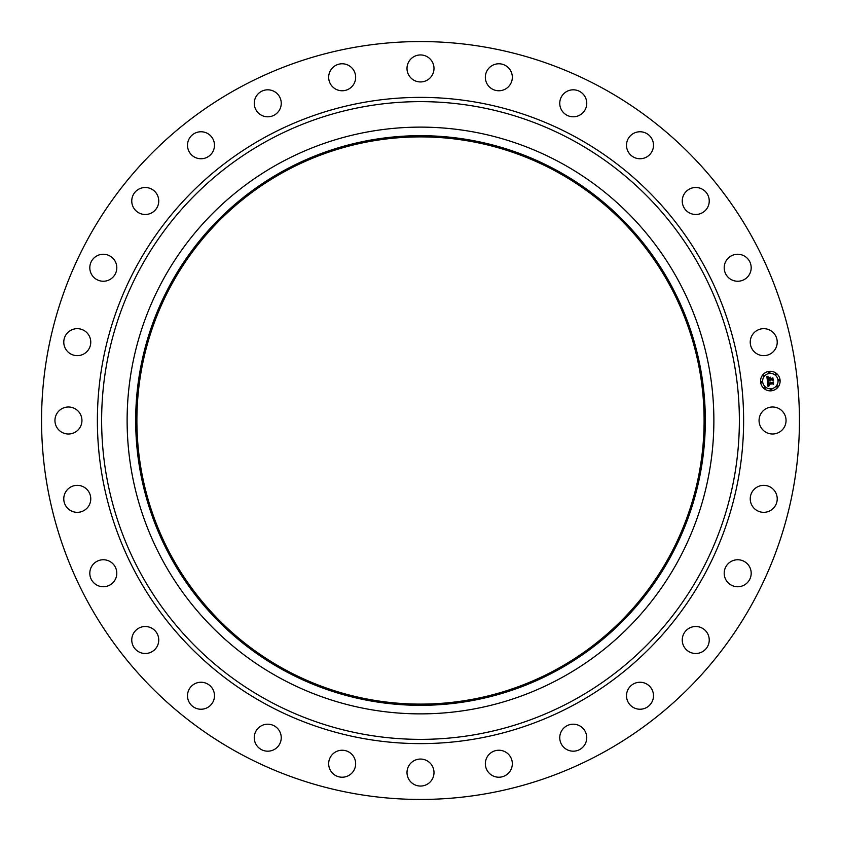 <?xml version="1.0" encoding="UTF-8"?>
<svg xmlns="http://www.w3.org/2000/svg" width="841" height="841" viewBox="0 0 841 841"><rect width="100%" height="100%" fill="white"/><g stroke="black" fill="none" stroke-linecap="round" stroke-linejoin="round"><path stroke-width="0.63" stroke-dasharray="4.21 3.15" d="M760.706 414.035A13.498 13.498 0 0 1 779.029 408.652A13.498 13.498 0 0 1 784.401 426.965A13.498 13.498 0 0 1 766.088 432.348A13.498 13.498 0 0 1 760.706 414.035M238.823 753.052A378.944 378.944 0 0 1 87.948 238.823A378.944 378.944 0 0 1 602.177 87.948A378.944 378.944 0 0 1 753.052 602.177A378.944 378.944 0 0 1 238.823 753.052M561.157 163.038A293.383 293.383 0 0 1 677.962 561.157A293.383 293.383 0 0 1 279.843 677.962A293.383 293.383 0 0 1 163.038 279.843A293.383 293.383 0 0 1 561.157 163.038M284.531 669.383A283.596 283.596 0 0 1 171.617 284.531A283.596 283.596 0 0 1 556.469 171.617A283.596 283.596 0 0 1 669.383 556.469A283.596 283.596 0 0 1 284.531 669.383M753.62 489.893A13.498 13.498 0 0 1 772.669 488.737A13.498 13.498 0 0 1 773.836 507.785A13.498 13.498 0 0 1 754.787 508.942A13.498 13.498 0 0 1 753.62 489.893M729.83 562.282A13.498 13.498 0 0 1 748.658 565.383A13.498 13.498 0 0 1 745.557 584.222A13.498 13.498 0 0 1 726.719 581.11A13.498 13.498 0 0 1 729.83 562.282M690.524 627.554A13.498 13.498 0 0 1 708.185 634.776A13.498 13.498 0 0 1 700.973 652.448A13.498 13.498 0 0 1 683.302 645.226A13.498 13.498 0 0 1 690.524 627.554M637.678 682.45A13.498 13.498 0 0 1 653.299 693.426A13.498 13.498 0 0 1 642.324 709.037A13.498 13.498 0 0 1 626.713 698.072A13.498 13.498 0 0 1 637.678 682.45M573.94 724.217A13.498 13.498 0 0 1 586.724 738.377A13.498 13.498 0 0 1 572.563 751.171A13.498 13.498 0 0 1 559.77 737A13.498 13.498 0 0 1 573.94 724.217M502.508 750.74A13.498 13.498 0 0 1 511.822 767.402A13.498 13.498 0 0 1 495.17 776.716A13.498 13.498 0 0 1 485.856 760.054A13.498 13.498 0 0 1 502.508 750.74M426.965 760.706A13.498 13.498 0 0 1 432.348 779.029A13.498 13.498 0 0 1 414.035 784.401A13.498 13.498 0 0 1 408.652 766.088A13.498 13.498 0 0 1 426.965 760.706M351.107 753.62A13.498 13.498 0 0 1 352.263 772.669A13.498 13.498 0 0 1 333.215 773.836A13.498 13.498 0 0 1 332.058 754.787A13.498 13.498 0 0 1 351.107 753.62M278.718 729.83A13.498 13.498 0 0 1 275.617 748.658A13.498 13.498 0 0 1 256.778 745.557A13.498 13.498 0 0 1 259.89 726.719A13.498 13.498 0 0 1 278.718 729.83M213.446 690.524A13.498 13.498 0 0 1 206.224 708.185A13.498 13.498 0 0 1 188.552 700.973A13.498 13.498 0 0 1 195.774 683.302A13.498 13.498 0 0 1 213.446 690.524M158.55 637.678A13.498 13.498 0 0 1 147.574 653.299A13.498 13.498 0 0 1 131.963 642.324A13.498 13.498 0 0 1 142.928 626.713A13.498 13.498 0 0 1 158.55 637.678M116.783 573.94A13.498 13.498 0 0 1 102.623 586.724A13.498 13.498 0 0 1 89.829 572.563A13.498 13.498 0 0 1 104 559.77A13.498 13.498 0 0 1 116.783 573.94M90.26 502.508A13.498 13.498 0 0 1 73.598 511.822A13.498 13.498 0 0 1 64.284 495.17A13.498 13.498 0 0 1 80.946 485.856A13.498 13.498 0 0 1 90.26 502.508M80.294 426.965A13.498 13.498 0 0 1 61.971 432.348A13.498 13.498 0 0 1 56.599 414.035A13.498 13.498 0 0 1 74.912 408.652A13.498 13.498 0 0 1 80.294 426.965M87.38 351.107A13.498 13.498 0 0 1 68.331 352.263A13.498 13.498 0 0 1 67.164 333.215A13.498 13.498 0 0 1 86.213 332.058A13.498 13.498 0 0 1 87.38 351.107M111.17 278.718A13.498 13.498 0 0 1 92.342 275.617A13.498 13.498 0 0 1 95.443 256.778A13.498 13.498 0 0 1 114.281 259.89A13.498 13.498 0 0 1 111.17 278.718M150.476 213.446A13.498 13.498 0 0 1 132.815 206.224A13.498 13.498 0 0 1 140.026 188.552A13.498 13.498 0 0 1 157.698 195.774A13.498 13.498 0 0 1 150.476 213.446M203.322 158.55A13.498 13.498 0 0 1 187.701 147.574A13.498 13.498 0 0 1 198.676 131.963A13.498 13.498 0 0 1 214.287 142.928A13.498 13.498 0 0 1 203.322 158.55M267.06 116.783A13.498 13.498 0 0 1 254.276 102.623A13.498 13.498 0 0 1 268.437 89.829A13.498 13.498 0 0 1 281.23 104A13.498 13.498 0 0 1 267.06 116.783M338.492 90.26A13.498 13.498 0 0 1 329.178 73.598A13.498 13.498 0 0 1 345.83 64.284A13.498 13.498 0 0 1 355.144 80.946A13.498 13.498 0 0 1 338.492 90.26M414.035 80.294A13.498 13.498 0 0 1 408.652 61.971A13.498 13.498 0 0 1 426.965 56.599A13.498 13.498 0 0 1 432.348 74.912A13.498 13.498 0 0 1 414.035 80.294M489.893 87.38A13.498 13.498 0 0 1 488.737 68.331A13.498 13.498 0 0 1 507.785 67.164A13.498 13.498 0 0 1 508.942 86.213A13.498 13.498 0 0 1 489.893 87.38M562.282 111.17A13.498 13.498 0 0 1 565.383 92.342A13.498 13.498 0 0 1 584.222 95.443A13.498 13.498 0 0 1 581.11 114.281A13.498 13.498 0 0 1 562.282 111.17M627.554 150.476A13.498 13.498 0 0 1 634.776 132.815A13.498 13.498 0 0 1 652.448 140.026A13.498 13.498 0 0 1 645.226 157.698A13.498 13.498 0 0 1 627.554 150.476M682.45 203.322A13.498 13.498 0 0 1 693.426 187.701A13.498 13.498 0 0 1 709.037 198.676A13.498 13.498 0 0 1 698.072 214.287A13.498 13.498 0 0 1 682.45 203.322M724.217 267.06A13.498 13.498 0 0 1 738.377 254.276A13.498 13.498 0 0 1 751.171 268.437A13.498 13.498 0 0 1 737 281.23A13.498 13.498 0 0 1 724.217 267.06M750.74 338.492A13.498 13.498 0 0 1 767.402 329.178A13.498 13.498 0 0 1 776.716 345.83A13.498 13.498 0 0 1 760.054 355.144A13.498 13.498 0 0 1 750.74 338.492M767.78 378.25L767.886 379.154L769.526 378.965L768.663 377.725L770.44 377.525L769.925 379.291L772.553 378.439L772.795 380.531L772.164 379.901L770.335 380.1L770.566 380.742L770.02 380.143L770.367 380.952L769.662 380.185L767.391 381.015L766.887 376.61L768.243 377.157L767.581 379.554L769.568 379.333L767.78 379.27L767.822 377.84M768.411 384.642L769.294 385.725L768.043 386.492L767.434 381.404L768.79 381.877L768.001 382.613M768.022 383.317L773.068 382.445L773.289 384.39L772.721 383.853L768.495 384.326L769.41 385.493L768.432 384.736M767.991 382.676L768.012 383.244M768.727 377.514L770.608 377.189L768.727 377.514M767.623 381.225L768.958 381.698L767.623 381.225M767.055 376.337L768.495 376.873L767.055 376.337M768.327 382.623L772.637 382.666L773.363 381.898L773.604 384.064L773.268 382.14L768.264 383.286L768.338 382.539M770.041 378.145L770.24 378.881L772.059 378.681L772.9 377.83L773.173 380.29L772.816 378.082L770.135 379.007L770.041 378.145M769.242 371.365A9.777 9.777 0 0 0 760.621 382.182A9.777 9.777 0 0 0 771.439 390.802A9.777 9.777 0 0 0 780.059 379.985A9.777 9.777 0 0 0 769.242 371.365M771.208 388.742A7.706 7.706 0 0 0 777.999 380.216A7.706 7.706 0 0 0 769.473 373.425A7.706 7.706 0 0 0 762.682 381.94A7.706 7.706 0 0 0 771.208 388.742M761.715 382.655A0.589 0.589 0 0 0 762.24 381.993A0.589 0.589 0 0 0 761.589 381.478A0.589 0.589 0 0 0 761.063 382.129A0.589 0.589 0 0 0 761.715 382.655M769.431 372.983A0.589 0.589 0 0 0 769.946 372.332A0.589 0.589 0 0 0 769.294 371.806A0.589 0.589 0 0 0 768.769 372.458A0.589 0.589 0 0 0 769.431 372.983M763.575 376.221A0.589 0.589 0 0 0 764.091 375.57A0.589 0.589 0 0 0 763.439 375.044A0.589 0.589 0 0 0 762.913 375.696A0.589 0.589 0 0 0 763.575 376.221M779.092 380.689A0.589 0.589 0 0 0 779.618 380.037A0.589 0.589 0 0 0 778.966 379.512A0.589 0.589 0 0 0 778.44 380.174A0.589 0.589 0 0 0 779.092 380.689M775.854 374.834A0.589 0.589 0 0 0 776.38 374.182A0.589 0.589 0 0 0 775.728 373.656A0.589 0.589 0 0 0 775.202 374.319A0.589 0.589 0 0 0 775.854 374.834M771.25 389.183A0.589 0.589 0 0 0 770.734 389.835A0.589 0.589 0 0 0 771.386 390.361A0.589 0.589 0 0 0 771.912 389.698A0.589 0.589 0 0 0 771.25 389.183M764.826 387.333A0.589 0.589 0 0 0 764.301 387.985A0.589 0.589 0 0 0 764.953 388.51A0.589 0.589 0 0 0 765.478 387.848A0.589 0.589 0 0 0 764.826 387.333M777.105 385.945A0.589 0.589 0 0 0 776.59 386.597A0.589 0.589 0 0 0 777.242 387.123A0.589 0.589 0 0 0 777.767 386.471A0.589 0.589 0 0 0 777.105 385.945"/><path stroke-width="1.26" d="M760.706 414.035A13.498 13.498 0 0 1 779.029 408.652A13.498 13.498 0 0 1 784.401 426.965A13.498 13.498 0 0 1 766.088 432.348A13.498 13.498 0 0 1 760.706 414.035M238.823 753.052A378.944 378.944 0 0 1 87.948 238.823A378.944 378.944 0 0 1 602.177 87.948A378.944 378.944 0 0 1 753.052 602.177A378.944 378.944 0 0 1 238.823 753.052M561.157 163.038A293.383 293.383 0 0 1 677.962 561.157A293.383 293.383 0 0 1 279.843 677.962A293.383 293.383 0 0 1 163.038 279.843A293.383 293.383 0 0 1 561.157 163.038M557.047 170.544A284.826 284.826 0 0 1 670.456 557.047A284.826 284.826 0 0 1 283.953 670.456A284.826 284.826 0 0 1 170.544 283.953A284.826 284.826 0 0 1 557.047 170.544M284.531 669.383A283.596 283.596 0 0 1 171.617 284.531A283.596 283.596 0 0 1 556.469 171.617A283.596 283.596 0 0 1 669.383 556.469A283.596 283.596 0 0 1 284.531 669.383M87.38 351.107A13.498 13.498 0 0 1 68.331 352.263A13.498 13.498 0 0 1 67.164 333.215A13.498 13.498 0 0 1 86.213 332.058A13.498 13.498 0 0 1 87.38 351.107M729.83 562.282A13.498 13.498 0 0 1 748.658 565.383A13.498 13.498 0 0 1 745.557 584.222A13.498 13.498 0 0 1 726.719 581.11A13.498 13.498 0 0 1 729.83 562.282M111.17 278.718A13.498 13.498 0 0 1 92.342 275.617A13.498 13.498 0 0 1 95.443 256.778A13.498 13.498 0 0 1 114.281 259.89A13.498 13.498 0 0 1 111.17 278.718M690.524 627.554A13.498 13.498 0 0 1 708.185 634.776A13.498 13.498 0 0 1 700.973 652.448A13.498 13.498 0 0 1 683.302 645.226A13.498 13.498 0 0 1 690.524 627.554M150.476 213.446A13.498 13.498 0 0 1 132.815 206.224A13.498 13.498 0 0 1 140.026 188.552A13.498 13.498 0 0 1 157.698 195.774A13.498 13.498 0 0 1 150.476 213.446M637.678 682.45A13.498 13.498 0 0 1 653.299 693.426A13.498 13.498 0 0 1 642.324 709.037A13.498 13.498 0 0 1 626.713 698.072A13.498 13.498 0 0 1 637.678 682.45M203.322 158.55A13.498 13.498 0 0 1 187.701 147.574A13.498 13.498 0 0 1 198.676 131.963A13.498 13.498 0 0 1 214.287 142.928A13.498 13.498 0 0 1 203.322 158.55M573.94 724.217A13.498 13.498 0 0 1 586.724 738.377A13.498 13.498 0 0 1 572.563 751.171A13.498 13.498 0 0 1 559.77 737A13.498 13.498 0 0 1 573.94 724.217M267.06 116.783A13.498 13.498 0 0 1 254.276 102.623A13.498 13.498 0 0 1 268.437 89.829A13.498 13.498 0 0 1 281.23 104A13.498 13.498 0 0 1 267.06 116.783M502.508 750.74A13.498 13.498 0 0 1 511.822 767.402A13.498 13.498 0 0 1 495.17 776.716A13.498 13.498 0 0 1 485.856 760.054A13.498 13.498 0 0 1 502.508 750.74M338.492 90.26A13.498 13.498 0 0 1 329.178 73.598A13.498 13.498 0 0 1 345.83 64.284A13.498 13.498 0 0 1 355.144 80.946A13.498 13.498 0 0 1 338.492 90.26M426.965 760.706A13.498 13.498 0 0 1 432.348 779.029A13.498 13.498 0 0 1 414.035 784.401A13.498 13.498 0 0 1 408.652 766.088A13.498 13.498 0 0 1 426.965 760.706M414.035 80.294A13.498 13.498 0 0 1 408.652 61.971A13.498 13.498 0 0 1 426.965 56.599A13.498 13.498 0 0 1 432.348 74.912A13.498 13.498 0 0 1 414.035 80.294M351.107 753.62A13.498 13.498 0 0 1 352.263 772.669A13.498 13.498 0 0 1 333.215 773.836A13.498 13.498 0 0 1 332.058 754.787A13.498 13.498 0 0 1 351.107 753.62M489.893 87.38A13.498 13.498 0 0 1 488.737 68.331A13.498 13.498 0 0 1 507.785 67.164A13.498 13.498 0 0 1 508.942 86.213A13.498 13.498 0 0 1 489.893 87.38M278.718 729.83A13.498 13.498 0 0 1 275.617 748.658A13.498 13.498 0 0 1 256.778 745.557A13.498 13.498 0 0 1 259.89 726.719A13.498 13.498 0 0 1 278.718 729.83M562.282 111.17A13.498 13.498 0 0 1 565.383 92.342A13.498 13.498 0 0 1 584.222 95.443A13.498 13.498 0 0 1 581.11 114.281A13.498 13.498 0 0 1 562.282 111.17M213.446 690.524A13.498 13.498 0 0 1 206.224 708.185A13.498 13.498 0 0 1 188.552 700.973A13.498 13.498 0 0 1 195.774 683.302A13.498 13.498 0 0 1 213.446 690.524M627.554 150.476A13.498 13.498 0 0 1 634.776 132.815A13.498 13.498 0 0 1 652.448 140.026A13.498 13.498 0 0 1 645.226 157.698A13.498 13.498 0 0 1 627.554 150.476M158.55 637.678A13.498 13.498 0 0 1 147.574 653.299A13.498 13.498 0 0 1 131.963 642.324A13.498 13.498 0 0 1 142.928 626.713A13.498 13.498 0 0 1 158.55 637.678M682.45 203.322A13.498 13.498 0 0 1 693.426 187.701A13.498 13.498 0 0 1 709.037 198.676A13.498 13.498 0 0 1 698.072 214.287A13.498 13.498 0 0 1 682.45 203.322M116.783 573.94A13.498 13.498 0 0 1 102.623 586.724A13.498 13.498 0 0 1 89.829 572.563A13.498 13.498 0 0 1 104 559.77A13.498 13.498 0 0 1 116.783 573.94M724.217 267.06A13.498 13.498 0 0 1 738.377 254.276A13.498 13.498 0 0 1 751.171 268.437A13.498 13.498 0 0 1 737 281.23A13.498 13.498 0 0 1 724.217 267.06M90.26 502.508A13.498 13.498 0 0 1 73.598 511.822A13.498 13.498 0 0 1 64.284 495.17A13.498 13.498 0 0 1 80.946 485.856A13.498 13.498 0 0 1 90.26 502.508M750.74 338.492A13.498 13.498 0 0 1 767.402 329.178A13.498 13.498 0 0 1 776.716 345.83A13.498 13.498 0 0 1 760.054 355.144A13.498 13.498 0 0 1 750.74 338.492M80.294 426.965A13.498 13.498 0 0 1 61.971 432.348A13.498 13.498 0 0 1 56.599 414.035A13.498 13.498 0 0 1 74.912 408.652A13.498 13.498 0 0 1 80.294 426.965M753.62 489.893A13.498 13.498 0 0 1 772.669 488.737A13.498 13.498 0 0 1 773.836 507.785A13.498 13.498 0 0 1 754.787 508.942A13.498 13.498 0 0 1 753.62 489.893M769.242 371.365A9.777 9.777 0 0 1 780.059 379.985A9.777 9.777 0 0 1 771.439 390.802A9.777 9.777 0 0 1 760.621 382.182A9.777 9.777 0 0 1 769.242 371.365M769.473 373.425A7.706 7.706 0 0 1 777.999 380.216A7.706 7.706 0 0 1 771.208 388.742A7.706 7.706 0 0 1 762.682 381.94A7.706 7.706 0 0 1 769.473 373.425M767.497 381.436L768.79 381.877L768.054 383.475L773.068 382.445L773.289 384.39L772.721 383.853L768.495 384.326L769.221 385.493L768.18 384.369L769.294 385.725L768.043 386.492L767.497 381.436M767.759 381.162L768.958 381.698L767.759 381.162M768.432 382.235L768.369 383.139L772.637 382.666L773.363 381.898L773.604 384.064L773.268 382.14L768.264 383.286L768.432 382.235M766.887 376.61L768.243 377.157L767.581 379.554L769.568 379.333L767.78 379.27L768.022 377.451L767.886 379.154L769.526 378.965L768.663 377.725L770.44 377.525L769.925 379.291L772.553 378.439L772.795 380.531L772.164 379.901L770.335 380.1L770.566 380.742L770.02 380.143L770.367 380.952L769.662 380.185L767.391 381.015L766.887 376.61M767.265 376.358L768.453 376.968L767.265 376.358M770.608 377.189L768.727 377.514L770.608 377.189M770.24 378.881L772.9 377.83L773.173 380.29L772.816 378.082L770.135 379.007L770.146 378.019L770.24 378.881M761.589 381.478A0.589 0.589 0 0 1 762.24 381.993A0.589 0.589 0 0 1 761.715 382.655A0.589 0.589 0 0 1 761.063 382.129A0.589 0.589 0 0 1 761.589 381.478M769.294 371.806A0.589 0.589 0 0 1 769.946 372.332A0.589 0.589 0 0 1 769.431 372.983A0.589 0.589 0 0 1 768.769 372.458A0.589 0.589 0 0 1 769.294 371.806M763.439 375.044A0.589 0.589 0 0 1 764.091 375.57A0.589 0.589 0 0 1 763.575 376.221A0.589 0.589 0 0 1 762.913 375.696A0.589 0.589 0 0 1 763.439 375.044M778.966 379.512A0.589 0.589 0 0 1 779.618 380.037A0.589 0.589 0 0 1 779.092 380.689A0.589 0.589 0 0 1 778.44 380.174A0.589 0.589 0 0 1 778.966 379.512M775.728 373.656A0.589 0.589 0 0 1 776.38 374.182A0.589 0.589 0 0 1 775.854 374.834A0.589 0.589 0 0 1 775.202 374.319A0.589 0.589 0 0 1 775.728 373.656M771.386 390.361A0.589 0.589 0 0 1 770.734 389.835A0.589 0.589 0 0 1 771.25 389.183A0.589 0.589 0 0 1 771.912 389.698A0.589 0.589 0 0 1 771.386 390.361M764.953 388.51A0.589 0.589 0 0 1 764.301 387.985A0.589 0.589 0 0 1 764.826 387.333A0.589 0.589 0 0 1 765.478 387.848A0.589 0.589 0 0 1 764.953 388.51M777.242 387.123A0.589 0.589 0 0 1 776.59 386.597A0.589 0.589 0 0 1 777.105 385.945A0.589 0.589 0 0 1 777.767 386.471A0.589 0.589 0 0 1 777.242 387.123M573.373 140.668A318.865 318.865 0 0 1 700.332 573.373A318.865 318.865 0 0 1 267.627 700.332A318.865 318.865 0 0 1 140.668 267.627A318.865 318.865 0 0 1 573.373 140.668M575.412 136.936A323.123 323.123 0 0 1 704.064 575.412A323.123 323.123 0 0 1 265.588 704.064A323.123 323.123 0 0 1 136.936 265.588A323.123 323.123 0 0 1 575.412 136.936"/></g></svg>
